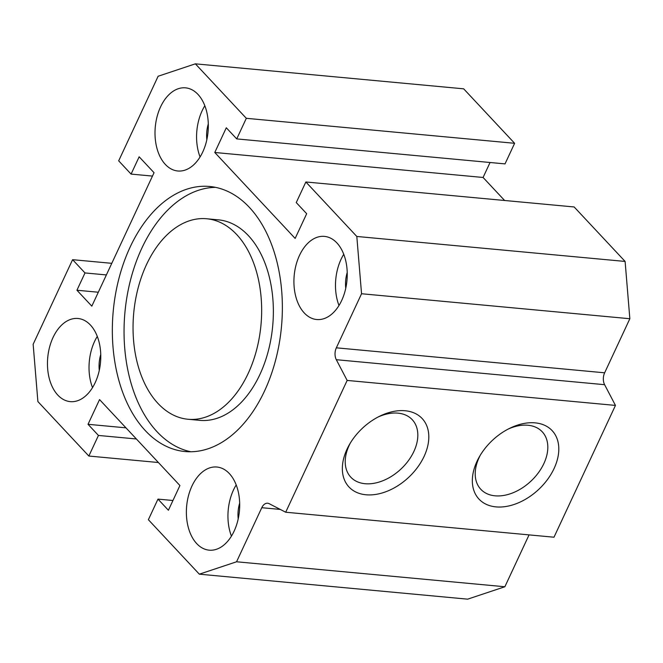 <?xml version="1.0" encoding="UTF-8"?>
<svg xmlns="http://www.w3.org/2000/svg" width="663" height="663" viewBox="0 0 663 663"><rect width="100%" height="100%" fill="white"/><g stroke="black" fill="none" stroke-linecap="round" stroke-linejoin="round"><path stroke-width="0.99" d="M188.01 419.256L199.729 420.35A100.685 63.905 -84.7 0 0 268.242 351.266A100.685 63.905 -84.7 0 0 248.434 235.672A100.685 63.905 -84.7 0 0 218.4 219.851L206.682 218.757A100.685 63.905 -84.7 0 0 133.719 313.085A100.685 63.905 -84.7 0 0 188.01 419.256A100.685 63.905 -84.7 0 0 256.531 350.18A100.685 63.905 -84.7 0 0 236.724 234.578A100.685 63.905 -84.7 0 0 206.682 218.757M190.894 451.76A133.097 84.483 95.3 0 1 124.942 312.265A133.097 84.483 95.3 0 1 215.516 187.347M249.396 207.395A133.097 84.483 95.3 0 1 275.584 360.216A133.097 84.483 95.3 0 1 185.01 451.536A133.097 84.483 95.3 0 1 113.232 311.171A133.097 84.483 95.3 0 1 209.69 186.485A133.097 84.483 95.3 0 1 249.396 207.395M37.89 401.563L33.15 344.271L72.598 259.681L84.997 272.941L76.933 290.237L91.817 306.157L154.04 172.712L139.155 156.799L131.092 174.096L118.685 160.836L158.134 76.245L195.37 63.839L246.321 118.312L236.724 138.907L226.298 127.768L214.779 152.482L295.151 238.423L306.679 213.71L296.253 202.571L305.858 181.977L356.81 236.459L361.55 293.742L336.34 347.818A9.821 6.232 -84.7 0 0 336.307 359.702L347.155 380.429L285.695 512.226L269.17 503.681A9.821 6.232 -84.7 0 0 267.653 503.225A9.821 6.232 -84.7 0 0 261.777 507.701L236.567 561.776L199.331 574.175L148.379 519.701L157.976 499.106L168.402 510.245L179.922 485.531L99.549 399.59L88.022 424.303L98.447 435.442L88.842 456.036L37.89 401.563M229.357 473.589A41.744 26.495 95.3 0 1 237.569 521.524A41.744 26.495 95.3 0 1 209.16 550.166A41.744 26.495 95.3 0 1 186.651 506.142A41.744 26.495 95.3 0 1 216.909 467.025A41.744 26.495 95.3 0 1 229.357 473.589M197.988 94.411A41.744 26.495 95.3 0 1 206.201 142.346A41.744 26.495 95.3 0 1 177.792 170.988A41.744 26.495 95.3 0 1 155.283 126.964A41.744 26.495 95.3 0 1 185.532 87.847A41.744 26.495 95.3 0 1 197.988 94.411M90.441 325.052A41.744 26.495 95.3 0 1 98.654 372.979A41.744 26.495 95.3 0 1 70.245 401.629A41.744 26.495 95.3 0 1 47.736 357.597A41.744 26.495 95.3 0 1 77.985 318.489A41.744 26.495 95.3 0 1 90.441 325.052M336.912 242.948A41.744 26.495 95.3 0 1 345.125 290.883A41.744 26.495 95.3 0 1 316.715 319.525A41.744 26.495 95.3 0 1 294.198 275.501A41.744 26.495 95.3 0 1 324.456 236.393A41.744 26.495 95.3 0 1 336.912 242.948M236.724 138.907L505.024 163.894L514.621 143.299L463.669 88.825L195.37 63.839M504.609 200.483L483.078 177.469L490.056 162.501M285.695 512.226L553.995 537.212L615.455 405.416L604.606 384.689A9.821 6.232 95.3 0 1 604.639 372.805L629.85 318.729L625.11 261.437L574.158 206.964L305.858 181.977M199.331 574.175L467.63 599.161L504.866 586.755L529.057 534.884M343.749 254.285A41.744 26.495 -84.7 0 0 338.984 305.502M347.221 272.46A26.031 16.525 -84.7 0 0 345.746 288.281M97.287 336.39A41.744 26.495 -84.7 0 0 92.513 387.598M100.751 354.556A26.031 16.525 -84.7 0 0 99.284 370.385M204.834 105.748A41.744 26.495 -84.7 0 0 200.069 156.957M208.306 123.915A26.031 16.525 -84.7 0 0 206.831 139.744M236.202 484.926A41.744 26.495 -84.7 0 0 231.437 536.135M239.674 503.093A26.031 16.525 -84.7 0 0 238.199 518.922M535.157 422.861A50.098 33.722 -43.1 0 1 553.356 470.026A50.098 33.722 -43.1 0 1 493.156 506.499A50.098 33.722 -43.1 0 1 479.465 456.6A50.098 33.722 -43.1 0 1 509.731 428.29A50.098 33.722 -43.1 0 1 535.157 422.861M480.393 455.033A42.067 28.327 136.9 0 0 480.791 489.277A42.067 28.327 136.9 0 0 530.864 481.222A42.067 28.327 136.9 0 0 542.243 431.804A42.067 28.327 136.9 0 0 527.963 425.256A42.067 28.327 136.9 0 0 508.107 429.11M405.168 410.753A50.098 33.722 -43.1 0 1 423.359 457.926A50.098 33.722 -43.1 0 1 363.158 494.391A50.098 33.722 -43.1 0 1 349.467 444.492A50.098 33.722 -43.1 0 1 379.742 416.182A50.098 33.722 -43.1 0 1 405.168 410.753M350.396 442.934A42.067 28.327 136.9 0 0 350.793 477.169A42.067 28.327 136.9 0 0 400.866 469.122A42.067 28.327 136.9 0 0 412.253 419.696A42.067 28.327 136.9 0 0 397.974 413.148A42.067 28.327 136.9 0 0 378.117 417.01M88.842 456.036L158.391 462.517M98.447 435.442L136.379 438.981M88.022 424.303L125.962 427.842M157.976 499.106L172.944 500.499M236.567 561.776L504.866 586.755M347.155 380.429L615.455 405.416M361.55 293.742L629.85 318.729M356.81 236.459L625.11 261.437M214.779 152.482L483.078 177.469M246.321 118.312L514.621 143.299M131.092 174.096L152.465 176.085M76.933 290.237L98.306 292.226M84.997 272.941L106.378 274.93M72.598 259.681L111.79 263.327M261.777 507.701L280.283 509.424M336.307 359.702L604.606 384.689M336.34 347.818L604.639 372.805"/></g></svg>
